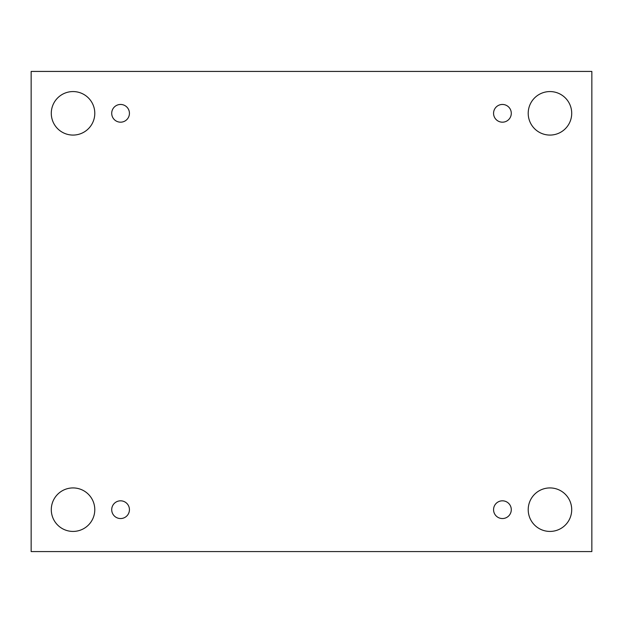 <?xml version="1.0" encoding="UTF-8"?>
<svg xmlns="http://www.w3.org/2000/svg" width="623" height="623" viewBox="0 0 623 623"><rect width="100%" height="100%" fill="white"/><g stroke="black" fill="none" stroke-linecap="round" stroke-linejoin="round"><path stroke-width="0.47" stroke-dasharray="3.12 2.34" d="M591.85 71.427L31.15 71.427L31.15 551.573L591.85 551.573L591.85 71.427M51.288 509.676A21.75 21.75 0 0 1 73.039 487.926A21.75 21.75 0 0 1 94.789 509.676A21.75 21.75 0 0 1 73.039 531.427A21.75 21.75 0 0 1 51.288 509.676M528.211 509.676A21.75 21.75 0 0 1 549.961 487.926A21.75 21.75 0 0 1 571.712 509.676A21.75 21.75 0 0 1 549.961 531.427A21.75 21.75 0 0 1 528.211 509.676M528.211 113.324A21.75 21.75 0 0 1 549.961 91.573A21.75 21.75 0 0 1 571.712 113.324A21.75 21.75 0 0 1 549.961 135.074A21.75 21.75 0 0 1 528.211 113.324M51.288 113.324A21.75 21.75 0 0 1 73.039 91.573A21.75 21.75 0 0 1 94.789 113.324A21.75 21.75 0 0 1 73.039 135.074A21.75 21.75 0 0 1 51.288 113.324M111.712 113.324A8.862 8.862 0 0 1 120.574 104.462A8.862 8.862 0 0 1 129.436 113.324A8.862 8.862 0 0 1 120.574 122.186A8.862 8.862 0 0 1 111.712 113.324M493.564 113.324A8.862 8.862 0 0 1 502.426 104.462A8.862 8.862 0 0 1 511.288 113.324A8.862 8.862 0 0 1 502.426 122.186A8.862 8.862 0 0 1 493.564 113.324M493.564 509.676A8.862 8.862 0 0 1 502.426 500.814A8.862 8.862 0 0 1 511.288 509.676A8.862 8.862 0 0 1 502.426 518.538A8.862 8.862 0 0 1 493.564 509.676M111.712 509.676A8.862 8.862 0 0 1 120.574 500.814A8.862 8.862 0 0 1 129.436 509.676A8.862 8.862 0 0 1 120.574 518.538A8.862 8.862 0 0 1 111.712 509.676"/><path stroke-width="0.93" d="M591.85 71.427L31.15 71.427L31.15 551.573L591.85 551.573L591.85 71.427M73.039 531.427A21.75 21.75 0 0 1 54.201 498.805A21.75 21.75 0 0 1 91.877 498.805A21.75 21.75 0 0 1 73.039 531.427M549.961 531.427A21.75 21.75 0 0 1 531.123 498.805A21.75 21.75 0 0 1 568.799 498.805A21.75 21.75 0 0 1 549.961 531.427M549.961 135.074A21.75 21.75 0 0 1 531.123 102.445A21.75 21.75 0 0 1 568.799 102.445A21.75 21.75 0 0 1 549.961 135.074M73.039 135.074A21.75 21.75 0 0 1 54.201 102.445A21.75 21.75 0 0 1 91.877 102.445A21.75 21.75 0 0 1 73.039 135.074M129.436 113.324A8.862 8.862 0 0 0 116.143 105.645A8.862 8.862 0 0 0 116.143 120.994A8.862 8.862 0 0 0 129.436 113.324M511.288 113.324A8.862 8.862 0 0 0 497.995 105.645A8.862 8.862 0 0 0 497.995 120.994A8.862 8.862 0 0 0 511.288 113.324M511.288 509.676A8.862 8.862 0 0 0 497.995 502.006A8.862 8.862 0 0 0 497.995 517.355A8.862 8.862 0 0 0 511.288 509.676M129.436 509.676A8.862 8.862 0 0 0 116.143 502.006A8.862 8.862 0 0 0 116.143 517.355A8.862 8.862 0 0 0 129.436 509.676"/></g></svg>
